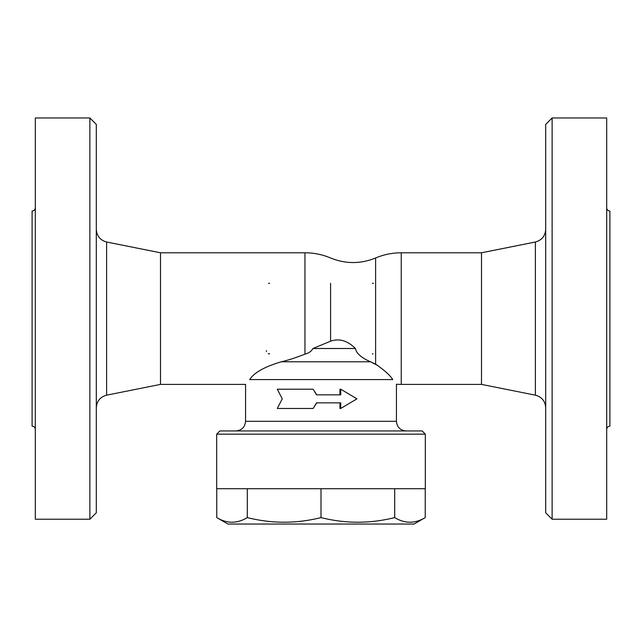 <?xml version="1.0" encoding="UTF-8"?>
<svg xmlns="http://www.w3.org/2000/svg" width="642" height="642" viewBox="0 0 642 642"><rect width="100%" height="100%" fill="white"/><g stroke="black" fill="none" stroke-linecap="round" stroke-linejoin="round"><path stroke-width="0.96" d="M425.325 434.152L422.115 430.942L219.885 430.942L216.675 434.152L425.325 434.152L425.325 488.722L216.675 488.722L216.675 434.152M281.276 361.799L281.381 361.775C264.528 366.759 253.983 372.697 249.73 379.582C244.201 385.986 244.201 385.986 249.73 379.582L249.682 379.639M249.73 379.582L392.776 379.582C397.631 385.77 397.631 385.77 392.776 379.582C390.015 375.241 384.293 370.089 375.61 364.142L370.514 361.775L377.841 365.539M313.144 389.212L277.312 389.212L282.247 398.842L277.312 408.472L313.144 408.472L316.514 402.855L340.742 402.855L340.742 408.472L356.96 398.842L340.742 389.212L340.742 394.83L316.514 394.83L313.144 389.212L316.699 394.83M339.939 394.83L339.939 389.212L340.742 389.212M340.742 408.472L339.939 408.472L339.939 402.855M316.699 402.855L313.144 408.472M216.763 488.722L216.763 517.596C226.939 523.744 237.115 523.744 247.298 517.596C271.863 523.744 296.435 523.744 321 517.596C345.565 523.744 370.137 523.744 394.702 517.596C404.885 523.744 415.061 523.744 425.237 517.596L414.09 524.033L227.91 524.033L216.763 517.596M247.298 488.722L247.298 517.596M321 488.722L321 517.596M394.702 488.722L394.702 517.596M425.237 488.722L425.237 517.596M281.381 361.775C287.897 360.298 295.753 357.755 304.95 354.151C308.682 353.228 311.354 351.343 312.975 348.502L355.419 348.502C356.374 353.389 361.406 357.819 370.514 361.775L281.381 361.775M406.065 430.942C400.223 430.365 397.013 427.155 396.435 421.312L245.565 421.312L245.565 384.397L160.5 384.397L160.5 252.787L304.95 252.787L304.95 354.151M269.64 353.902A3.21 3.21 0 0 1 268.204 353.565A3.21 3.21 0 0 0 269.64 353.902M266.55 351.551A3.21 3.21 0 0 1 266.43 350.692A3.21 3.21 0 0 0 266.55 351.551M375.57 350.692A3.21 3.21 0 0 1 375.546 351.094M373.026 353.83A3.21 3.21 0 0 1 372.36 353.902M372.36 283.282A3.21 3.21 0 0 1 373.443 283.467M375.546 286.067A3.21 3.21 0 0 1 375.57 286.493M268.581 283.459A3.21 3.21 0 0 1 269.64 283.282M312.975 348.502L330.59 341.191C339.217 338.149 347.499 340.589 355.419 348.502M160.5 252.787L106.62 242.01C100.232 240.228 96.79 236.031 96.3 229.419M96.3 512.798L96.3 124.388L89.88 117.968L89.88 519.217L96.3 512.798M89.88 117.968L35.31 117.968L35.31 519.217L89.88 519.217M35.31 207.847C35.109 209.79 34.042 210.857 32.1 211.058L32.1 426.127C34.034 426.328 35.109 427.403 35.31 429.337M330.59 283.282L330.59 341.191M304.95 252.787A65.805 65.805 0 0 1 330.59 257.988C345.597 264.063 360.603 264.063 375.61 257.988L375.61 364.142M396.435 421.312L396.435 384.221A65.805 65.805 0 0 0 401.25 384.397L401.25 252.787L481.5 252.787L481.5 384.397L535.38 395.175C541.8 396.925 545.243 401.122 545.7 407.766M481.5 252.787L535.38 242.01L535.38 395.175M545.7 229.419C545.21 236.031 541.768 240.228 535.38 242.01M545.7 124.388L545.7 512.798L552.12 519.217L552.12 117.968L545.7 124.388M552.12 519.217L606.69 519.217L606.69 117.968L552.12 117.968M606.69 207.847C606.891 209.79 607.958 210.857 609.9 211.058L609.9 426.127C607.966 426.328 606.891 427.403 606.69 429.337M160.5 384.397L106.62 395.175L106.62 242.01M245.565 421.312C244.987 427.155 241.777 430.365 235.935 430.942M106.62 395.175C100.2 396.925 96.757 401.122 96.3 407.766M401.25 252.787A65.805 65.805 0 0 0 375.61 257.988M401.25 384.397L481.5 384.397"/></g></svg>
